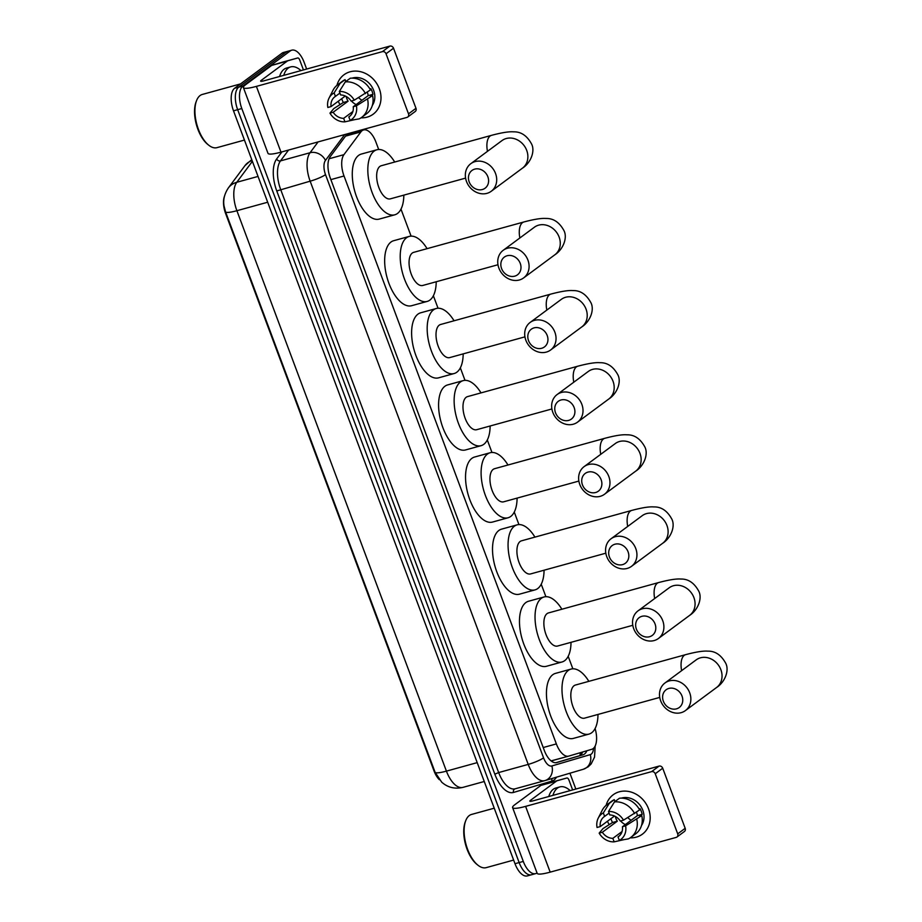 <?xml version="1.0" encoding="UTF-8"?>
<svg xmlns="http://www.w3.org/2000/svg" width="922" height="922" viewBox="0 0 922 922"><rect width="100%" height="100%" fill="white"/><g stroke="black" fill="none" stroke-linecap="round" stroke-linejoin="round"><path stroke-width="1.38" d="M378.7 149.502L375.946 142.138A18.394 8.828 74.6 0 0 363.568 129.944A18.394 8.828 74.6 0 0 360.905 131.892L343.941 154.666A18.394 8.828 74.6 0 0 344.021 175.987L556.358 743.916A18.394 8.828 74.6 0 0 568.724 756.109A18.394 8.828 74.6 0 0 568.805 756.086L591.74 749.309A18.394 8.828 74.6 0 0 593.134 748.606A18.394 8.828 74.6 0 0 595.093 728.541M439.321 779.655A16.55 7.952 -105.4 0 1 434.032 770.953L225.602 213.478A16.55 7.952 -105.4 0 1 224.472 196.259M551.091 760.892L568.655 756.132M572.862 668.807L568.183 656.326M545.893 596.695L541.226 584.202M518.936 524.583L514.269 512.09M491.968 452.472L487.3 439.978M465.011 380.36L460.343 367.866M438.042 308.248L433.375 295.755M411.085 236.124L400.989 209.121M537.042 872.961A18.394 8.828 -105.4 0 1 535.67 873.618A18.394 8.828 -105.4 0 1 523.293 861.425L241.806 108.531A18.394 8.828 -105.4 0 1 242.924 85.988L290.315 50.894L286.166 52.047A18.394 8.828 -105.4 0 1 287.629 51.321A18.394 8.828 -105.4 0 0 286.166 52.047L238.775 87.129L286.166 52.047L282.017 53.188A18.394 8.828 -105.4 0 1 283.492 52.462L291.778 50.18A18.394 8.828 -105.4 0 1 304.156 62.373L306.646 69.046M241.806 108.531L237.657 109.683A18.394 8.828 -105.4 0 1 238.775 87.129A18.394 8.828 -105.4 0 0 237.657 109.683L519.144 862.566L237.657 109.683L233.508 110.824A18.394 8.828 -105.4 0 1 234.626 88.27L282.017 53.188M532.985 874.033A18.394 8.828 -105.4 0 1 531.521 874.759A18.394 8.828 -105.4 0 1 519.144 862.566A18.394 8.828 -105.4 0 0 531.521 874.759L527.372 875.9A18.394 8.828 -105.4 0 1 514.995 863.707L233.508 110.824M252.386 161.327L236.781 182.279A21.46 17.633 36.7 0 0 228.402 187.881C224.449 193.804 222.997 199.82 224.034 205.929L225.556 211.853L435.092 772.267L441.707 782.167C447.746 787.515 454.811 789.255 462.913 787.376A24.525 11.779 74.6 0 0 463.017 787.353L484.257 781.499L462.913 787.376A24.525 11.779 74.6 0 1 446.421 771.126A21.46 3.434 159.5 0 1 435.092 772.267M347.214 133.874L330.214 156.705A18.394 8.828 74.6 0 0 330.283 178.038L544.28 750.381A18.394 8.828 74.6 0 0 556.646 762.575A18.394 8.828 74.6 0 0 556.727 762.552L583.107 754.761A18.394 8.828 74.6 0 0 584.502 754.058A18.394 8.828 74.6 0 0 586.83 750.762M582.646 751.995A18.394 8.828 -105.4 0 1 580.353 755.199A18.394 8.828 -105.4 0 1 578.958 755.902L555.92 762.701M569.923 773.212L575.847 789.048M290.315 50.894A18.394 8.828 -105.4 0 1 291.778 50.18M648.523 808.755A24.525 21.148 53.5 0 1 630.187 837.844A24.525 21.148 53.5 0 0 642.38 834.179L642.38 834.179A24.525 21.148 53.5 0 0 648.523 808.755A24.525 21.148 53.5 0 0 626.349 791.157A24.525 21.148 53.5 0 0 606.134 805.355A24.525 21.148 53.5 0 1 613.199 794.764A24.525 21.148 53.5 0 1 648.523 808.755M609.154 824.591A24.525 21.148 53.5 0 1 607.471 821.237A24.525 21.148 53.5 0 0 609.154 824.591M556.692 780.992A3.066 1.475 74.6 0 0 556.462 781.107L540.903 785.406A3.066 1.475 -105.4 0 1 541.145 785.279L566.857 777.995A3.066 1.475 74.6 0 0 566.857 777.995A3.066 1.475 74.6 0 1 568.932 780.024L572.631 789.935M540.903 785.406L514.833 804.71A24.525 3.919 -20.5 0 0 512.597 807.58A24.525 3.919 -20.5 0 0 525.598 806.381L651.577 771.645L659.069 766.101L533.077 800.838A6.131 0.98 159.5 0 1 529.827 801.137A6.131 0.98 159.5 0 1 530.38 800.423L556.462 781.107M541.145 785.279L551.298 782.282A3.066 1.475 -105.4 0 1 551.31 782.282A3.066 1.475 -105.4 0 1 551.333 782.271M512.597 807.58L537.18 873.341A24.525 3.919 -20.5 0 0 550.18 872.143L676.172 837.407A3.066 2.639 -126.5 0 0 677.705 833.857L685.184 828.313A3.066 2.639 53.5 0 1 684.412 831.494L676.932 837.038M659.069 766.101A3.066 2.639 53.5 0 1 662.711 768.222L655.231 773.765L677.705 833.857M655.231 773.765A3.066 2.639 -126.5 0 0 651.577 771.645M662.711 768.222L685.184 828.313M631.155 820.269A15.328 13.219 53.5 0 1 627.824 817.641M636.491 812.27A12.263 10.58 -126.5 0 1 636.664 812.72A12.263 10.58 -126.5 0 1 637.39 815.647L622.431 826.734A12.263 10.58 53.5 0 1 618.627 836.519A12.263 10.58 53.5 0 1 618.028 836.922L619.192 836.058M622.073 831.517L612.842 838.352A12.263 10.58 53.5 0 1 602.343 832.266L617.314 821.191A12.263 10.58 -126.5 0 1 615.919 818.436A12.263 10.58 -126.5 0 1 615.343 816.443M625.358 824.556A12.263 10.58 53.5 0 1 620.633 820.972M639.269 809.239L640.041 808.663A17.783 15.34 53.5 0 1 641.332 811.441A17.783 15.34 53.5 0 1 642.161 814.333L639.672 816.177L641.77 815.601A20.238 17.449 53.5 0 1 635.834 833.695L630.855 837.383A20.238 17.449 53.5 0 1 628.32 838.905L619.33 840.415L618.028 836.922M621.29 798.141A17.783 15.34 53.5 0 1 642.83 810.334A17.783 15.34 53.5 0 1 641.516 825.455M612.842 838.352L614.144 841.844A15.939 13.749 53.5 0 1 599.162 833.142L602.953 828.624L612.542 822.505A17.783 15.34 53.5 0 1 611.263 819.727A17.783 15.34 53.5 0 1 610.906 818.69M614.501 816.028L600.234 826.596L597.041 827.472A15.939 13.749 53.5 0 1 598.228 818.16L602.181 810.334A20.238 17.449 53.5 0 1 606.768 804.86L611.759 801.172A20.238 17.449 53.5 0 1 614.294 799.651L609.304 803.35L603.334 812.916L604.636 816.396L609.108 813.077M614.997 801.541L614.294 799.651M619.48 798.222A20.238 17.449 53.5 0 1 639.649 809.931L623.503 820.177L620.31 821.064A12.263 10.58 53.5 0 0 609.811 814.967L608.508 811.487L614.49 801.909L619.48 798.222M614.144 841.844L624.102 839.619M606.768 804.86A20.238 17.449 53.5 0 1 609.304 803.35M614.49 801.909A20.238 17.449 53.5 0 1 634.659 813.63M598.228 818.16A15.939 13.749 53.5 0 1 603.334 812.916M608.508 811.487A15.939 13.749 53.5 0 1 623.503 820.177M599.162 833.142L602.343 832.266M600.234 826.596A12.263 10.58 53.5 0 1 604.037 816.811A12.263 10.58 53.5 0 1 604.636 816.396M622.431 826.734L625.612 825.847L641.77 815.601M636.779 819.289A20.238 17.449 53.5 0 1 630.855 837.383M625.612 825.847A15.939 13.749 53.5 0 1 619.33 840.415M637.39 815.647L642.161 814.333M612.542 822.505L617.314 821.191M513.646 860.076L486.182 867.648A27.591 13.254 -105.4 0 1 477.988 865.239A27.591 13.254 -105.4 0 1 465.714 820.718A27.591 13.254 -105.4 0 1 469.31 815.544A27.591 13.254 -105.4 0 1 471.511 814.449L494.238 808.191M552.935 795.363A30.657 14.717 -105.4 0 1 557.43 788.114A30.657 14.717 -105.4 0 1 559.873 786.904A30.657 14.717 -105.4 0 1 570.176 790.615M548.786 796.504A30.657 14.717 -105.4 0 1 553.281 789.255A30.657 14.717 -105.4 0 1 555.724 788.056L559.873 786.904M477.988 865.239L476.997 864.444A26.369 12.666 -105.4 0 1 465.264 821.905L465.714 820.718M682.015 696.075A11.041 9.52 -126.5 0 0 668.865 688.434A11.041 9.52 -126.5 0 0 663.356 701.216A11.041 9.52 -126.5 0 0 676.506 708.845A11.041 9.52 -126.5 0 0 682.015 696.075M660.659 700.801A17.172 14.81 53.5 0 1 664.958 682.995A17.172 14.81 53.5 0 1 689.702 692.791A17.172 14.81 53.5 0 1 685.392 710.597A17.172 14.81 53.5 0 1 660.659 700.801M696.387 659.737L696.133 659.91A17.172 14.81 -126.5 0 1 720.877 669.706A17.172 14.81 -126.5 0 1 716.567 687.512C724.853 682.234 729.452 670.628 725.787 663.391C721.246 655.046 715.253 650.967 707.796 651.151C704.904 650.932 699.245 651.047 685.645 654.655L575.42 685.046A17.172 8.24 74.6 0 0 574.049 685.726A17.172 8.24 74.6 0 0 572.481 705.295A17.172 8.24 74.6 0 0 584.548 718.146L659.749 697.412M597.986 714.446A33.722 16.193 -105.4 0 1 591.636 732.783A33.722 16.193 -105.4 0 1 588.951 734.108A33.722 16.193 -105.4 0 1 565.255 708.857A33.722 16.193 -105.4 0 1 568.321 670.421A33.722 16.193 -105.4 0 1 571.018 669.095A33.722 16.193 -105.4 0 1 588.858 681.346M588.951 734.108L573.392 738.395A33.722 16.193 -105.4 0 1 549.708 713.144A33.722 16.193 -105.4 0 1 552.774 674.708A33.722 16.193 -105.4 0 1 555.47 673.383L571.018 669.095M655.058 623.952A11.041 9.52 -126.5 0 0 641.908 616.322A11.041 9.52 -126.5 0 0 636.387 629.104A11.041 9.52 -126.5 0 0 649.537 636.733A11.041 9.52 -126.5 0 0 655.058 623.952M633.702 628.689A17.172 14.81 53.5 0 1 638.001 610.883A17.172 14.81 53.5 0 1 662.734 620.679A17.172 14.81 53.5 0 1 658.435 638.485A17.172 14.81 53.5 0 1 633.702 628.689M669.418 587.625L669.176 587.798A17.172 14.81 -126.5 0 1 693.909 597.594A17.172 14.81 -126.5 0 1 689.61 615.4C697.885 610.122 702.495 598.505 698.818 591.279C694.289 582.935 688.296 578.855 680.839 579.039C677.935 578.82 672.276 578.935 658.688 582.543L548.463 612.934A17.172 8.24 74.6 0 0 547.08 613.614A17.172 8.24 74.6 0 0 545.524 633.183A17.172 8.24 74.6 0 0 557.58 646.034L632.78 625.3M571.018 642.334A33.722 16.193 -105.4 0 1 564.679 660.671A33.722 16.193 -105.4 0 1 561.982 661.996A33.722 16.193 -105.4 0 1 538.298 636.745A33.722 16.193 -105.4 0 1 541.364 598.309A33.722 16.193 -105.4 0 1 544.061 596.972A33.722 16.193 -105.4 0 1 561.89 609.235M561.982 661.996L546.435 666.283A33.722 16.193 -105.4 0 1 522.739 641.032A33.722 16.193 -105.4 0 1 525.805 602.596A33.722 16.193 -105.4 0 1 528.502 601.259L544.061 596.972M628.089 551.84A11.041 9.52 -126.5 0 0 614.951 544.211A11.041 9.52 -126.5 0 0 609.43 556.992A11.041 9.52 -126.5 0 0 622.581 564.621A11.041 9.52 -126.5 0 0 628.089 551.84M606.734 556.577A17.172 14.81 53.5 0 1 611.044 538.771A17.172 14.81 53.5 0 1 635.777 548.567A17.172 14.81 53.5 0 1 631.466 566.362A17.172 14.81 53.5 0 1 606.734 556.577M642.461 515.513L642.219 515.686A17.172 14.81 -126.5 0 1 666.952 525.482A17.172 14.81 -126.5 0 1 662.641 543.288C670.928 538.01 675.526 526.393 671.861 519.167C667.332 510.811 661.328 506.731 653.871 506.927C650.978 506.697 645.319 506.812 631.72 510.431L521.495 540.822A17.172 8.24 74.6 0 0 520.123 541.502A17.172 8.24 74.6 0 0 518.567 561.072A17.172 8.24 74.6 0 0 530.623 573.922L605.823 553.188M544.061 570.222A33.722 16.193 -105.4 0 1 537.722 588.559A33.722 16.193 -105.4 0 1 535.025 589.884A33.722 16.193 -105.4 0 1 511.33 564.633A33.722 16.193 -105.4 0 1 514.395 526.197A33.722 16.193 -105.4 0 1 517.092 524.86A33.722 16.193 -105.4 0 1 534.933 537.123M535.025 589.884L519.466 594.171A33.722 16.193 -105.4 0 1 495.782 568.92A33.722 16.193 -105.4 0 1 498.848 530.484A33.722 16.193 -105.4 0 1 501.545 529.147L517.092 524.86M601.132 479.728A11.041 9.52 -126.5 0 0 587.982 472.099A11.041 9.52 -126.5 0 0 582.462 484.88A11.041 9.52 -126.5 0 0 595.612 492.509A11.041 9.52 -126.5 0 0 601.132 479.728M579.777 484.453A17.172 14.81 53.5 0 1 584.075 466.659A17.172 14.81 53.5 0 1 608.808 476.455A17.172 14.81 53.5 0 1 604.509 494.25A17.172 14.81 53.5 0 1 579.777 484.453M615.493 443.401L615.251 443.574A17.172 14.81 -126.5 0 1 639.983 453.37A17.172 14.81 -126.5 0 1 635.684 471.165C643.971 465.898 648.569 454.281 644.904 447.055C640.364 438.699 634.371 434.619 626.914 434.815C624.01 434.585 618.351 434.7 604.763 438.319L494.538 468.71A17.172 8.24 74.6 0 0 493.166 469.39A17.172 8.24 74.6 0 0 491.599 488.96A17.172 8.24 74.6 0 0 503.654 501.81L578.855 481.077M517.092 498.111A33.722 16.193 -105.4 0 1 510.753 516.435A33.722 16.193 -105.4 0 1 508.057 517.772A33.722 16.193 -105.4 0 1 484.373 492.521A33.722 16.193 -105.4 0 1 487.438 454.073A33.722 16.193 -105.4 0 1 490.135 452.748A33.722 16.193 -105.4 0 1 507.976 464.999M508.057 517.772L492.509 522.059A33.722 16.193 -105.4 0 1 468.814 496.808A33.722 16.193 -105.4 0 1 471.88 458.361A33.722 16.193 -105.4 0 1 474.576 457.035L490.135 452.748M574.164 407.616A11.041 9.52 -126.5 0 0 561.025 399.987A11.041 9.52 -126.5 0 0 555.505 412.756A11.041 9.52 -126.5 0 0 568.655 420.397A11.041 9.52 -126.5 0 0 574.164 407.616M552.808 412.341A17.172 14.81 53.5 0 1 557.119 394.547A17.172 14.81 53.5 0 1 581.851 404.343A17.172 14.81 53.5 0 1 577.552 422.138A17.172 14.81 53.5 0 1 552.808 412.341M588.536 371.278L588.294 371.462A17.172 14.81 -126.5 0 1 613.026 381.259A17.172 14.81 -126.5 0 1 608.727 399.053C617.002 393.786 621.601 382.169 617.936 374.943C613.407 366.587 607.402 362.507 599.945 362.703C597.053 362.473 591.394 362.588 577.794 366.207L467.569 396.598A17.172 8.24 74.6 0 0 466.198 397.267A17.172 8.24 74.6 0 0 464.642 416.836A17.172 8.24 74.6 0 0 476.697 429.698L551.898 408.965M490.135 425.987A33.722 16.193 -105.4 0 1 483.796 444.323A33.722 16.193 -105.4 0 1 481.1 445.66A33.722 16.193 -105.4 0 1 457.404 420.409A33.722 16.193 -105.4 0 1 460.481 381.962A33.722 16.193 -105.4 0 1 463.167 380.636A33.722 16.193 -105.4 0 1 481.007 392.887M481.1 445.66L465.541 449.948A33.722 16.193 -105.4 0 1 441.857 424.696A33.722 16.193 -105.4 0 1 444.923 386.249A33.722 16.193 -105.4 0 1 447.619 384.923L463.167 380.636M547.207 335.504A11.041 9.52 -126.5 0 0 534.057 327.875A11.041 9.52 -126.5 0 0 528.537 340.644A11.041 9.52 -126.5 0 0 541.687 348.274A11.041 9.52 -126.5 0 0 547.207 335.504M525.851 340.23A17.172 14.81 53.5 0 1 530.15 322.435A17.172 14.81 53.5 0 1 554.883 332.231A17.172 14.81 53.5 0 1 550.584 350.026A17.172 14.81 53.5 0 1 525.851 340.23M561.579 299.166L561.325 299.35A17.172 14.81 -126.5 0 1 586.058 309.147A17.172 14.81 -126.5 0 1 581.759 326.941C590.045 321.663 594.644 310.057 590.979 302.831C586.438 294.475 580.445 290.395 572.988 290.58C570.084 290.361 564.425 290.476 550.837 294.095L440.612 324.486A17.172 8.24 74.6 0 0 439.241 325.155A17.172 8.24 74.6 0 0 437.673 344.724A17.172 8.24 74.6 0 0 449.74 357.586L524.941 336.853M463.178 353.875A33.722 16.193 -105.4 0 1 456.828 372.211A33.722 16.193 -105.4 0 1 454.131 373.537A33.722 16.193 -105.4 0 1 430.447 348.297A33.722 16.193 -105.4 0 1 433.513 309.85A33.722 16.193 -105.4 0 1 436.21 308.524A33.722 16.193 -105.4 0 1 454.05 320.775M454.131 373.537L438.584 377.836A33.722 16.193 -105.4 0 1 414.888 352.584A33.722 16.193 -105.4 0 1 417.954 314.137A33.722 16.193 -105.4 0 1 420.651 312.812L436.21 308.524M520.25 263.392A11.041 9.52 -126.5 0 0 507.1 255.751A11.041 9.52 -126.5 0 0 501.58 268.533A11.041 9.52 -126.5 0 0 514.73 276.162A11.041 9.52 -126.5 0 0 520.25 263.392M498.894 268.118A17.172 14.81 53.5 0 1 503.193 250.311A17.172 14.81 53.5 0 1 527.926 260.108A17.172 14.81 53.5 0 1 523.627 277.914A17.172 14.81 53.5 0 1 498.894 268.118M534.61 227.054L534.368 227.238A17.172 14.81 -126.5 0 1 559.101 237.023A17.172 14.81 -126.5 0 1 554.802 254.829C563.077 249.551 567.687 237.945 564.01 230.707C559.481 222.363 553.477 218.284 546.031 218.468C543.127 218.249 537.468 218.364 523.869 221.972L413.644 252.363A17.172 8.24 74.6 0 0 412.272 253.043A17.172 8.24 74.6 0 0 410.716 272.612A17.172 8.24 74.6 0 0 422.772 285.463L497.972 264.741M436.21 281.763A33.722 16.193 -105.4 0 1 429.871 300.099A33.722 16.193 -105.4 0 1 427.174 301.425A33.722 16.193 -105.4 0 1 403.479 276.174A33.722 16.193 -105.4 0 1 406.556 237.738A33.722 16.193 -105.4 0 1 409.241 236.412A33.722 16.193 -105.4 0 1 427.082 248.663M427.174 301.425L411.615 305.712A33.722 16.193 -105.4 0 1 387.932 280.472A33.722 16.193 -105.4 0 1 390.997 242.025A33.722 16.193 -105.4 0 1 393.694 240.7L409.241 236.412M487.853 176.759A11.041 9.52 -126.5 0 0 474.703 169.129A11.041 9.52 -126.5 0 0 469.194 181.911A11.041 9.52 -126.5 0 0 482.344 189.54A11.041 9.52 -126.5 0 0 487.853 176.759M466.497 181.484A17.172 14.81 53.5 0 1 470.796 163.69A17.172 14.81 53.5 0 1 495.54 173.486A17.172 14.81 53.5 0 1 491.23 191.28A17.172 14.81 53.5 0 1 466.497 181.484M502.225 140.432L501.971 140.605A17.172 14.81 -126.5 0 1 526.716 150.401A17.172 14.81 -126.5 0 1 522.405 168.196C530.692 162.929 535.29 151.312 531.625 144.086C527.084 135.73 521.091 131.65 513.635 131.846C510.742 131.616 505.083 131.731 491.484 135.35L381.259 165.741A17.172 8.24 74.6 0 0 379.887 166.421A17.172 8.24 74.6 0 0 378.32 185.99A17.172 8.24 74.6 0 0 390.386 198.841L465.587 178.107M403.824 195.141A33.722 16.193 -105.4 0 1 397.474 213.478A33.722 16.193 -105.4 0 1 394.789 214.803A33.722 16.193 -105.4 0 1 371.093 189.552A33.722 16.193 -105.4 0 1 374.159 151.104A33.722 16.193 -105.4 0 1 376.856 149.779A33.722 16.193 -105.4 0 1 394.697 162.03M394.789 214.803L379.23 219.09A33.722 16.193 -105.4 0 1 355.546 193.839A33.722 16.193 -105.4 0 1 358.612 155.403A33.722 16.193 -105.4 0 1 361.309 154.066L376.856 149.779M379.334 88.754A24.525 21.148 53.5 0 1 360.986 117.843A24.525 21.148 53.5 0 0 373.191 114.178L373.191 114.178A24.525 21.148 53.5 0 0 379.334 88.754A24.525 21.148 53.5 0 0 357.148 71.155A24.525 21.148 53.5 0 0 336.933 85.354A24.525 21.148 53.5 0 1 343.998 74.763A24.525 21.148 53.5 0 1 379.334 88.754M339.953 104.589A24.525 21.148 53.5 0 1 338.27 101.236A24.525 21.148 53.5 0 0 339.953 104.589M287.491 60.99A3.066 1.475 74.6 0 0 287.261 61.106L271.713 65.393A3.066 1.475 -105.4 0 1 271.944 65.278L297.656 57.994A3.066 1.475 74.6 0 1 297.668 57.982A3.066 1.475 74.6 0 1 299.731 60.022L303.442 69.934M271.713 65.393L245.632 84.709A24.525 3.919 -20.5 0 0 243.396 87.578A24.525 3.919 -20.5 0 0 256.397 86.38L382.388 51.644L389.868 46.1L263.876 80.836A6.131 0.98 159.5 0 1 260.626 81.136A6.131 0.98 159.5 0 1 261.18 80.421L287.261 61.106M271.944 65.278L282.109 62.281A3.066 1.475 -105.4 0 1 282.12 62.27A3.066 1.475 -105.4 0 1 282.132 62.27L297.656 57.994M243.396 87.578L267.991 153.34A24.525 3.919 -20.5 0 0 280.98 152.142L406.971 117.405A3.066 2.639 -126.5 0 0 408.504 113.855L415.983 108.312A3.066 2.639 53.5 0 1 415.223 111.493L407.731 117.036M389.868 46.1A3.066 2.639 53.5 0 1 393.521 48.221L386.03 53.764L408.504 113.855M386.03 53.764A3.066 2.639 -126.5 0 0 382.388 51.644M393.521 48.221L415.983 108.312M361.966 100.256A15.328 13.219 53.5 0 1 358.623 97.64M367.29 92.269A12.263 10.58 -126.5 0 1 367.463 92.719A12.263 10.58 -126.5 0 1 368.189 95.646L353.23 106.722A12.263 10.58 53.5 0 1 349.426 116.518A12.263 10.58 53.5 0 1 348.827 116.921L349.991 116.057M352.872 111.516L343.641 118.35A12.263 10.58 53.5 0 1 333.153 112.265L348.113 101.178A12.263 10.58 -126.5 0 1 346.73 98.435A12.263 10.58 -126.5 0 1 346.153 96.441M356.169 104.555A12.263 10.58 53.5 0 1 351.443 100.971M370.068 89.238L370.84 88.662A17.783 15.34 53.5 0 1 372.131 91.439A17.783 15.34 53.5 0 1 372.961 94.332L370.471 96.176L372.569 95.6A20.238 17.449 53.5 0 1 366.645 113.683L361.655 117.382A20.238 17.449 53.5 0 1 359.119 118.892L350.13 120.413L348.827 116.921M352.089 78.128A17.783 15.34 53.5 0 1 373.629 90.321A17.783 15.34 53.5 0 1 372.327 105.454M343.641 118.35L344.943 121.842A15.939 13.749 53.5 0 1 329.961 113.141L333.764 108.612L343.341 102.492A17.783 15.34 53.5 0 1 342.062 99.726A17.783 15.34 53.5 0 1 341.705 98.689M345.301 96.026L331.033 106.595L327.84 107.471A15.939 13.749 53.5 0 1 329.027 98.158L332.992 90.333A20.238 17.449 53.5 0 1 337.567 84.859L342.558 81.159A20.238 17.449 53.5 0 1 345.093 79.649L340.103 83.337L334.133 92.915L335.435 96.395L339.907 93.076M345.796 81.539L345.093 79.649M350.279 78.22A20.238 17.449 53.5 0 1 370.448 89.93L354.302 100.175L351.109 101.051A12.263 10.58 53.5 0 0 340.621 94.966L339.319 91.474L345.289 81.908L350.279 78.22M344.943 121.842L354.901 119.606M337.567 84.859A20.238 17.449 53.5 0 1 340.103 83.337M345.289 81.908A20.238 17.449 53.5 0 1 365.469 93.618M329.027 98.158A15.939 13.749 53.5 0 1 334.133 92.915M339.319 91.474A15.939 13.749 53.5 0 1 354.302 100.175M329.961 113.141L333.153 112.265M331.033 106.595A12.263 10.58 53.5 0 1 334.836 96.798A12.263 10.58 53.5 0 1 335.435 96.395M353.23 106.722L356.422 105.846L372.569 95.6M367.59 99.288A20.238 17.449 53.5 0 1 361.655 117.382M356.422 105.846A15.939 13.749 53.5 0 1 350.13 120.413M368.189 95.646L372.961 94.332M343.341 102.492L348.113 101.178M244.445 140.075L216.981 147.647A27.591 13.254 -105.4 0 1 208.787 145.238A27.591 13.254 -105.4 0 1 196.524 100.717A27.591 13.254 -105.4 0 1 200.109 95.531A27.591 13.254 -105.4 0 1 202.31 94.447L240.515 83.914M283.734 75.362A30.657 14.717 -105.4 0 1 288.229 68.113A30.657 14.717 -105.4 0 1 290.684 66.903A30.657 14.717 -105.4 0 1 300.975 70.602M279.585 76.503A30.657 14.717 -105.4 0 1 284.08 69.254A30.657 14.717 -105.4 0 1 286.535 68.055L290.684 66.903M208.787 145.238L207.796 144.443A26.369 12.666 -105.4 0 1 196.063 101.904L196.524 100.717M580.422 752.663A18.394 16.135 73.5 0 1 579.88 755.51M543.219 747.535L556.358 743.916M330.883 179.617L344.021 175.987M329.085 158.757L343.941 154.666M345.543 136.133L360.905 131.892M225.556 211.853A21.46 3.434 -20.5 0 0 236.896 210.712L446.421 771.126L477.204 762.632M258.033 176.425L236.781 182.279A24.525 11.779 74.6 0 0 236.896 210.712L267.68 202.229M228.402 187.881L244.929 165.672A21.46 17.633 36.7 0 1 252.075 160.474M514.995 863.707L523.293 861.425M234.626 88.27L242.924 85.988M344.701 134.577L325.454 160.405A12.263 5.889 74.6 0 0 325.512 174.627L543.565 757.849A12.263 5.889 74.6 0 0 551.863 765.963L590.299 754.611A12.263 5.889 74.6 0 0 591.221 754.15A12.263 5.889 74.6 0 0 593.503 748.307M556.496 777.177A27.591 13.254 -105.4 0 1 554.007 780.047A27.591 13.254 -105.4 0 1 551.921 781.095L513.485 792.447A27.591 13.254 -105.4 0 1 494.826 774.192L276.761 190.958A27.591 13.254 -105.4 0 1 276.646 158.976L281.925 151.876M544.614 780.692L515.248 788.783A24.525 11.779 74.6 0 1 515.156 788.806A3.066 2.685 -106.5 0 0 513.485 792.447M544.81 780.634A24.525 11.779 -105.4 0 1 544.706 780.657A24.525 11.779 -105.4 0 1 528.214 764.407L498.664 772.555A24.525 11.779 74.6 0 0 515.156 788.806L544.971 780.588A12.263 10.753 73.5 0 1 544.81 780.634M590.299 754.611A12.263 10.753 73.5 0 1 583.396 769.236A12.263 10.753 73.5 0 1 583.234 769.282L545.133 780.531M543.565 757.849A12.263 1.959 159.5 0 1 528.214 764.407L310.149 181.173A24.525 11.779 -105.4 0 1 310.046 152.741L280.495 160.889A24.525 11.779 74.6 0 0 280.599 189.321L498.664 772.555L494.826 774.192M325.454 160.405A12.263 10.073 36.7 0 0 310.046 152.741L318.125 141.896M288.563 150.044L280.495 160.889A3.066 2.524 -143.3 0 1 276.646 158.976M325.512 174.627A12.263 1.959 159.5 0 1 310.149 181.173L276.761 190.958M552.313 778.422A3.066 2.685 -106.5 0 0 551.921 781.095M551.863 765.963A12.263 10.753 73.5 0 1 544.971 780.588L583.396 769.236L588.155 766.862L591.14 763.969L594.552 757.089L595.163 746.025M578.958 755.902L583.107 754.761M525.598 806.381L550.18 872.143M530.38 800.423L530.715 801.31M566.857 777.995L551.298 782.282L566.869 777.995M685.645 654.655A17.172 8.24 74.6 0 0 684.274 655.335A17.172 8.24 74.6 0 0 681.623 670.663M658.688 582.543A17.172 8.24 74.6 0 0 657.317 583.223A17.172 8.24 74.6 0 0 654.666 598.551M631.72 510.431A17.172 8.24 74.6 0 0 630.348 511.111A17.172 8.24 74.6 0 0 627.698 526.439M604.763 438.319A17.172 8.24 74.6 0 0 603.391 438.999A17.172 8.24 74.6 0 0 600.741 454.327M577.794 366.207A17.172 8.24 74.6 0 0 576.423 366.875A17.172 8.24 74.6 0 0 573.772 382.204M550.837 294.095A17.172 8.24 74.6 0 0 549.466 294.763A17.172 8.24 74.6 0 0 546.815 310.092M523.869 221.972A17.172 8.24 74.6 0 0 522.497 222.651A17.172 8.24 74.6 0 0 519.847 237.98M491.484 135.35A17.172 8.24 74.6 0 0 490.112 136.03A17.172 8.24 74.6 0 0 487.461 151.358M256.397 86.38L280.98 152.142M261.18 80.421L261.514 81.309M551.875 760.754L568.724 756.109M347.11 134.485L363.568 129.944M244.929 165.672L251.752 159.621M535.67 873.618L531.521 874.759M365.861 129.921L365.458 128.85M696.133 659.91L664.958 682.995M716.567 687.512L685.392 710.597M669.176 587.798L638.001 610.883M689.61 615.4L658.435 638.485M642.219 515.686L611.044 538.771M662.641 543.288L631.466 566.362M615.251 443.574L584.075 466.659M635.684 471.165L604.509 494.25M588.294 371.462L557.119 394.547M608.727 399.053L577.552 422.138M561.325 299.35L530.15 322.435M581.759 326.941L550.584 350.026M534.368 227.238L503.193 250.311M554.802 254.829L523.627 277.914M501.971 140.605L470.796 163.69M522.405 168.196L491.23 191.28M297.668 57.982L282.12 62.27"/></g></svg>
